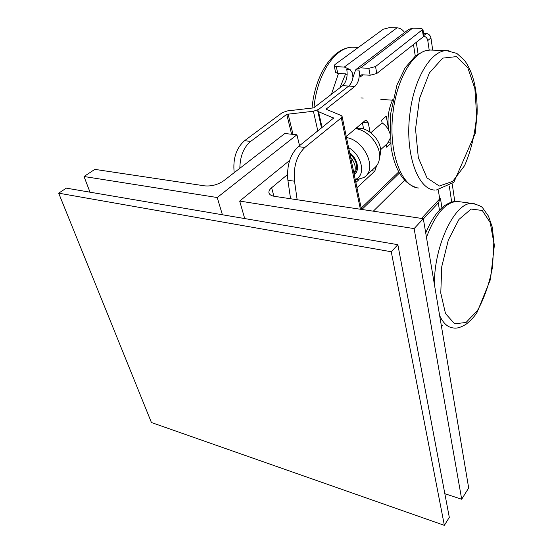 <?xml version="1.0" encoding="UTF-8"?>
<svg xmlns="http://www.w3.org/2000/svg" width="553" height="553" viewBox="0 0 553 553"><rect width="100%" height="100%" fill="white"/><g stroke="black" fill="none" stroke-linecap="round" stroke-linejoin="round"><path stroke-width="0.83" d="M357.694 128.337L357.438 127.066M404.575 32.516C402.563 29.579 400.047 28.016 397.019 27.823L344.325 67.058L350.118 69.616L346.793 69.443C347.789 76.591 346.406 82.003 342.646 85.674L313.793 107.856L287.373 110.918L282.217 112.701L244.557 140.718C236.207 148.128 232.751 158.78 234.189 172.66M350.118 69.616L352.607 73.259L352.925 77.565C352.206 81.491 350.802 84.326 348.701 86.061L318.563 109.453L348.701 86.061C350.802 84.326 352.206 81.491 352.925 77.565L355.614 69.906L356.491 69.077L360.584 67.888L368.858 68.309L375.542 66.567L422.934 29.302L420.557 28.348L412.628 28.175L408.646 29.42L356.491 69.077M362.415 122.87L363.618 129.001L362.415 122.87M359.021 179.58L355.862 182.49L359.021 179.58M239.843 168.285C240.05 156.292 243.659 147.326 250.682 141.395L286.765 114.319L313.399 111.25L318.563 109.453L317.705 110.78L318.542 111.685L333.604 118.093L298.267 146.683C290.049 154.57 286.592 165.776 287.892 180.292L290.567 198.762M397.019 27.823L389.34 27.65L383.291 29.198L334.959 64.556L334.192 65.655L336.335 66.65L344.325 67.058M347.16 74.531L345.694 73.867L337.731 73.425L335.588 72.402L334.226 65.828M297.155 199.751L294.521 181.197C293.256 166.612 296.712 155.358 304.897 147.423L341.298 117.858L342.113 116.524L341.194 115.529L325.994 109.197L354.819 86.455C358.544 82.75 359.934 77.296 358.973 70.079L360.293 76.936L363.003 74.835M346.275 136.494L365.008 120.678L366.148 120.208L368.291 122.932L370.081 132.243M370.786 132.761L382.116 122.918L381.605 120.174L386.243 116.171L388.87 130.715M390.536 143.531L386.575 147.146L386.125 144.699M371.54 170.725L374.823 171.126L376.496 165.935M374.823 171.126L356.955 187.744M442.241 325.523L441.481 326.498M423.902 35.758L423.377 36.719L376.8 73.494L370.144 75.236L361.904 74.773L360.86 75.077L360.293 76.936M353.975 173.442C356.436 168.527 355.309 163.135 350.602 157.252C355.309 163.135 356.436 168.527 353.975 173.442M429.19 50.081L427.78 40.521C427.282 38.233 425.976 36.781 423.861 36.159M423.868 35.516L426.356 33.553C428.796 33.885 430.324 35.357 430.946 37.984L432.723 50.136M451.683 202.121L449.306 186.043M452.209 183.803L454.794 201.506M426.356 33.553L423.563 33.484M423.363 218.953L438.785 202.35L439.697 198.9L438.329 190.135M382.116 122.918C385.959 125.476 388.503 128.897 389.754 133.176M390.052 138.616L387.459 143.483L380.575 149.725M439.642 198.562L440.506 198.679L439.656 198.665M390.473 142.957L388.192 142.729M392.81 99.602C388.254 109.252 386.948 119.642 388.897 130.771M296.926 134.773L284.788 133.529L223.64 180.817C217.841 184.716 211.564 186.402 204.81 185.877L94.853 169.37L84.008 176.504L217.218 197.525L296.926 134.773L299.532 145.667M217.218 197.525L222.417 214.764M84.008 176.504L90.021 192.188M444.356 525.35L449.306 517.373L397.849 244.682L66.319 188.144L58.68 193.17L391.261 251.753L444.356 525.35L151.425 422.52L58.68 193.17M391.261 251.753L397.849 244.682M244.716 218.566L239.684 201.071L289.634 160.46M287.47 174.603L271.634 187.73C269.705 189.361 268.786 190.937 268.889 192.472C269.166 194.469 271.046 195.762 274.53 196.35L423.322 218.691L468.681 487.96L461.686 499.255L414.121 228.596L239.684 201.071M461.686 499.255L444.833 493.698M423.322 218.691L414.121 228.596M348.611 147.679C361.109 154.46 365.968 173.158 357.003 178.626L355.261 179.614M380.111 155.117L380.533 152.967C382.247 142.156 370.019 128.026 359.091 128.255L356.906 128.379M355.351 180.043L364.054 177.492L365.381 176.421C376.87 167.324 363.971 140.165 346.503 137.573M355.496 128.711C368.284 129.851 381.376 146.137 379.476 158.4C379.012 162.112 377.588 165.098 375.19 167.345L365.381 176.421M349.869 153.713C357.197 161.103 358.634 167.753 354.162 173.67L354.044 173.773M291.597 134.227L286.765 114.319M337.731 73.425L336.335 66.65M317.837 130.943L313.399 111.25M293.014 134.372L288.065 113.87M354.819 86.455L342.646 85.674M250.682 141.395L244.557 140.718M438.301 202.868L439.455 210.202M360.397 209.248L341.298 117.858M413.471 44.537L415.275 56.04M326.201 108.872L326.332 109.48M361.206 208.128L398.748 171.893M376.8 73.494L375.542 66.567M423.377 36.719L422.388 30.125M368.858 68.309L370.144 75.236M355.614 69.906L358.973 70.079M360.584 67.888L412.628 28.175M362.906 122.455L368.291 122.932M430.946 37.984L427.78 40.521M333.383 117.844L333.487 118.349M318.542 111.685L322.067 127.543M399.432 173.11L361.869 209.469M404.637 180.278L373.31 211.184M439.697 198.9L421.497 218.421M418.082 53.994L416.278 42.325M441.916 207.81L440.506 198.679M298.267 146.683L304.897 147.423M287.892 180.292L294.521 181.197M273.88 196.239L271.634 187.73M439.317 186.036L426.978 177.886L418.324 157.674L415.538 129.126L419.513 98.51L429.363 72.955L442.704 58.12L456.46 56.613L467.838 67.805L474.889 88.687L476.638 115.031C475.082 133.847 471.052 150.741 464.548 165.713L452.672 181.405L439.317 186.036M434.672 190.08C417.529 189.409 404.492 152.656 410.036 112.667C414.225 78.001 431.25 50.434 446.554 50.648L448.995 50.752M418.697 188.006C401.208 187.267 387.729 150.851 393.162 111.319C397.248 77.054 414.453 49.818 430.068 50.04L432.398 50.129M477.474 310.516L466.068 322.461L454.642 323.816L445.497 313.551L440.776 293.111L441.757 266.615L448.338 240.037L458.962 219.423L471.135 209.055L482.251 210.465L490.228 222.61L493.808 242.629L492.571 266.705C489.405 283.482 484.373 298.088 477.474 310.516M434.402 284.491C433.932 245.007 455.603 201.064 472.504 203.49L475.013 203.843M426.46 237.313C435.425 213.859 445.739 201.9 457.414 201.444L472.504 203.49C478.663 205.059 482.119 206.622 482.866 208.191L488.499 216.182L492.218 227.034L494.32 245.698L490.449 279.452L477.253 311.975C474.93 316.019 471.287 320.049 466.317 324.058C461.078 327.39 456.723 328.689 453.246 327.936C447.723 327.397 443.181 323.242 439.621 315.473M425.727 232.993C428.796 225.603 432.301 219.264 436.241 213.97C439.766 209.684 442.58 206.898 444.674 205.605C449.285 202.509 453.529 201.119 457.414 201.444L459.854 201.776M355.275 47.288L352.752 47.199C335.298 46.853 316.931 74.206 313.98 107.711M338.477 73.466L331.434 94.293M345.604 73.86L339.936 87.754M349.669 152.759C357.68 158.621 360.093 170.683 354.238 174.707M423.923 35.883L422.934 29.302M342.113 116.524L361.468 209.407M317.761 111.008L321.535 127.971M392.506 100.204L380.83 99.36M363.217 98.088L360.957 97.929M269.138 193.405L268.889 192.472M416.699 187.64C405.107 184.177 397.054 173.289 392.554 154.992L391.019 147.084L390.377 114.962L396.964 84.982L405.135 67.846L415.524 55.839L423.964 51.125L430.068 50.04L446.554 50.648L456.826 53.392L464.499 60.36C468.923 66.388 472.227 74.061 474.419 83.379C476.486 92.869 477.377 103.072 477.108 113.987L475.207 133.384L453.84 182.303L435.985 190.17M358.406 47.406L352.752 47.199C332.471 47.316 314.837 75.485 312.01 108.353M359.091 128.255L355.814 128.441M380.533 152.967L379.476 158.4"/></g></svg>
